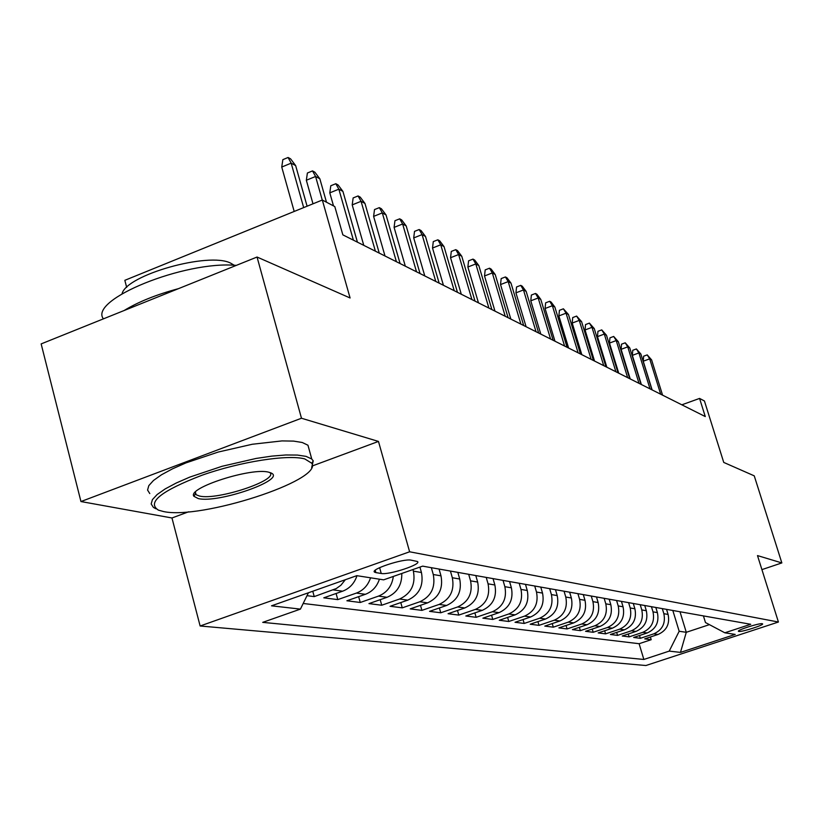 <?xml version="1.0" encoding="UTF-8"?>
<svg xmlns="http://www.w3.org/2000/svg" width="823" height="823" viewBox="0 0 823 823"><rect width="100%" height="100%" fill="white"/><g stroke="black" fill="none" stroke-linecap="round" stroke-linejoin="round"><path stroke-width="1.23" d="M762.263 623.721C759.454 622.898 736.338 630.295 738.488 631.334L738.797 631.436C741.749 632.208 764.588 624.894 762.54 623.834L762.263 623.721M200.133 625.994L645.921 665.519L778.414 622.023L409.617 551.791L200.133 625.994L171.966 517.976L188.611 511.803M312.761 465.777L378.467 441.426L301.475 418.238L80.952 501.546L171.966 517.976M80.952 501.546L41.15 343.911L257.054 257.033L350.084 297.977L322.318 200.02L124.829 280.324L126.68 287.381M761.913 569.619L781.85 562.922L754.249 475.848L723.746 462.423L704.426 400.976L699.571 398.425L681.845 404.813M301.475 418.238L257.054 257.033M307.02 595.677L314.232 596.603L312.771 591.233M356.987 575.699C354.435 583.322 349.652 588.486 342.625 591.192L323.789 597.827L337.78 599.617L336.103 593.486M379.413 579.186C376.924 586.634 372.243 591.675 365.361 594.309L346.894 600.78L360.258 602.487L358.643 596.665M401.799 573.456C401.994 584.999 397.077 592.941 387.057 597.292L368.961 603.609L381.728 605.234L380.185 599.689M419.915 567.088L421.448 572.51C423.824 585.544 419.267 594.751 407.796 600.132L390.051 606.304L402.262 607.858L400.78 602.57M439.071 569.053L440.994 575.833C443.34 588.589 438.885 597.591 427.631 602.848L410.224 608.876L421.911 610.378L420.491 605.327M457.825 572.376L459.718 579.011C462.032 591.5 457.67 600.306 446.622 605.461L429.544 611.355L440.747 612.785L439.379 607.96M475.787 575.555L477.659 582.056C479.943 594.288 475.663 602.92 464.82 607.95L448.062 613.721L458.802 615.09L457.485 610.481M493.028 578.61L494.87 584.988C497.123 596.963 492.926 605.419 482.288 610.347L465.818 615.995L476.136 617.312L474.871 612.888M509.571 581.542L511.392 587.797C513.614 599.535 509.499 607.816 499.047 612.641L482.875 618.176L492.782 619.441L491.568 615.203M525.475 584.361L527.265 590.492C529.456 602.004 525.424 610.121 515.157 614.853L499.263 620.264L508.789 621.488L507.616 617.425M540.762 587.077L542.532 593.085C544.692 604.38 540.732 612.343 530.64 616.983L515.023 622.281L524.189 623.453L523.058 619.554M555.474 589.68L557.212 595.574C559.352 606.664 555.463 614.472 545.546 619.019L530.187 624.225L539.014 625.357L537.923 621.602M569.65 592.19L571.357 597.982C573.466 608.866 569.65 616.53 559.897 620.984L544.795 626.097L553.303 627.177L552.243 623.577M583.301 594.618L584.988 600.296C587.077 610.985 583.322 618.515 573.724 622.888L558.868 627.898L567.078 628.947L566.049 625.47M596.469 596.942L598.136 602.529C600.193 613.022 596.5 620.419 587.066 624.719L572.448 629.626L580.359 630.644L579.371 627.301M609.174 599.195L610.82 604.689C612.847 614.997 609.215 622.26 599.936 626.478L585.544 631.303L593.188 632.28L592.231 629.06M621.437 601.376L623.062 606.767C625.069 616.9 621.499 624.04 612.353 628.186L598.198 632.918L605.584 633.864L604.658 630.757M633.288 603.475L634.893 608.773C636.868 618.742 633.36 625.758 624.359 629.832L610.419 634.482L617.559 635.397L616.664 632.403M644.748 605.502L646.322 610.717C648.287 620.521 644.831 627.424 635.963 631.426L622.239 635.994L629.142 636.879L628.268 633.988M655.828 607.467L657.392 612.6C659.326 622.239 655.921 629.029 647.197 632.959L633.669 637.455L640.345 638.309L639.502 635.521M322.318 200.02L334.796 206.573L342.841 234.853L705.27 416.561L699.571 398.425M375.885 572.613L381.234 573.477C389.001 575.184 422.405 564.136 417.405 561.502L411.13 560.165C403.568 558.282 369.332 569.598 374.671 572.201L375.885 572.613L375.226 570.257M703.418 615.902L705.465 622.548L724.837 632.805L750.73 624.287L422.631 566.142L383.652 579.845L356.801 575.668L271.518 605.821L300.416 609.113L262.712 622.363L643.853 659.46L669.212 651.116L679.17 631.262L686.279 632.301L709.426 624.636M724.837 632.805L735.217 634.42L680.477 652.402L669.212 651.116M662.309 608.619L663.852 613.701C665.776 623.248 662.402 629.965 653.75 633.864L640.345 638.309M666.558 609.37L668.091 614.421L663.852 613.701M651.435 606.685L653.009 611.859C654.954 621.56 651.528 628.391 642.742 632.352L629.142 636.879M640.212 604.699L641.796 609.946C643.761 619.822 640.294 626.766 631.375 630.788L617.559 635.397M628.597 602.642L630.212 607.981C632.198 618.011 628.669 625.079 619.606 629.184L605.584 633.864M616.581 600.512L618.217 605.944C620.233 616.149 616.633 623.34 607.436 627.507L593.188 632.28M604.144 598.311L605.8 603.835C607.837 614.215 604.185 621.53 594.834 625.778L580.359 630.644M591.253 596.027L592.93 601.644C594.998 612.219 591.284 619.668 581.789 623.988L567.078 628.947M577.9 593.65L579.598 599.381C581.696 610.141 577.911 617.734 568.251 622.137L553.303 627.177M564.043 591.202L565.771 597.035C567.891 607.991 564.033 615.717 554.218 620.213L539.014 625.357M549.661 588.651L551.41 594.587C553.56 605.759 549.641 613.629 539.651 618.217L524.189 623.453M534.724 586.007L536.493 592.056C538.674 603.444 534.683 611.468 524.518 616.139L508.789 621.488M519.19 583.25L520.99 589.422C523.202 601.027 519.128 609.215 508.789 613.979L492.782 619.441M503.038 580.39L504.859 586.686C507.102 598.516 502.956 606.87 492.421 611.736L476.136 617.312M486.218 577.407L488.07 583.826C490.333 595.903 486.105 604.432 475.385 609.401L458.802 615.09M468.688 574.3L470.571 580.853C472.875 593.188 468.554 601.891 457.639 606.962L440.747 612.785M450.418 571.059L452.331 577.756C454.656 590.348 450.253 599.237 439.122 604.432L421.911 610.378M431.334 567.685L433.279 574.516C435.634 587.385 431.149 596.469 419.802 601.778L402.262 607.858M412.93 569.547L413.383 571.141C415.769 584.289 411.181 593.578 399.608 599.01L381.728 605.234M303.183 603.475L639.111 643.709L651.199 639.697L650.376 637.002M668.091 614.421C670.004 623.906 666.661 630.583 658.061 634.451L644.728 638.874L651.199 639.697M393.332 576.439C391.943 586.099 387.005 592.663 378.498 596.109L360.258 602.487M370.566 577.808C368.056 585.328 363.334 590.42 356.39 593.085L337.78 599.617M345.31 579.731L340.938 585.204L336.309 588.538L314.232 596.603M378.467 441.426L409.617 551.791M781.85 562.922L757.499 555.587L778.414 622.023M679.993 611.746L686.279 632.301L680.477 652.402M672.823 610.481L679.17 631.262M308.45 592.755L300.416 609.113M639.111 643.709L643.853 659.46M303.677 207.602L291.167 163.149L281.744 167.048L282.855 159.652L288.081 157.481L291.167 163.149L295.652 165.598L307.092 206.213M281.744 167.048L294.192 211.46M288.081 157.481L290.581 158.849L295.652 165.598M304.788 458.925C288.029 454.265 240.45 461.631 202.047 475.221C161.143 490.909 146.597 502.544 158.397 510.126L163.417 511.515C200.514 520.023 323.13 480.375 311.824 463.277L304.788 458.925M155.886 508.779L153.366 507.369L151.175 503.954L152.42 499.623L157.131 494.541L165.156 488.934L176.184 483.039L189.763 477.114L222.035 466.291L256.128 458.442L271.888 456.107L285.838 454.975L297.381 455.068L306.043 456.364L311.752 458.997L313.234 460.859L311.67 467.474M268.926 472.268L270.705 472.844C287.947 479.13 218.537 503.645 198.24 498.563L193.909 496.3C186.749 488.008 252.147 467.011 268.926 472.268M195.205 492.267L196.1 494.726L199.464 496.043C217.303 500.621 279.336 479.932 269.8 472.505M103.41 318.861C88.308 299.819 184.661 260.5 236.294 265.387M124.108 310.528C138.223 301.887 156.329 294.603 178.437 288.667M122.071 293.718C126.361 274.923 208.867 251.694 230.594 263.113L234.257 265.273M149.786 493.574L147.574 490.066L148.798 485.642L153.479 480.478L161.462 474.799L172.47 468.843L186.008 462.876L218.239 452.043L252.291 444.255L282.001 440.912L293.544 441.097L302.226 442.486L307.956 445.222L309.541 450.953M322.256 200.051L315.579 176.472L306.341 180.258L307.391 173.015L312.514 170.906L315.579 176.472L319.849 178.807L326.484 202.211M306.341 180.258L312.997 203.816M312.514 170.906L314.89 172.223L319.849 178.807M353.396 240.151L338.85 189.177L329.797 192.86L330.795 185.761L335.815 183.714L338.85 189.177L342.924 191.399L357.429 242.168M329.797 192.86L333.51 205.904M335.815 183.714L338.088 184.969L342.924 191.399M375.391 251.18L361.071 201.306L352.203 204.896L353.139 197.942L358.067 195.946L361.071 201.306L364.959 203.435L379.249 253.103M352.203 204.896L363.776 245.357M358.067 195.946L360.237 197.139L364.959 203.435M396.408 261.714L382.304 212.9L373.611 216.387L374.506 209.577L379.331 207.643L382.304 212.9L386.028 214.926L400.101 263.566M373.611 216.387L385.01 256.004M379.331 207.643L381.409 208.775L386.028 214.926M416.52 271.796L402.632 223.99L394.094 227.395L394.947 220.718L399.68 218.825L402.632 223.99L406.192 225.934L420.049 273.565M394.094 227.395L405.328 266.189M399.68 218.825L401.665 219.916L406.192 225.934M435.768 281.445L422.086 234.606L413.712 237.929L414.525 231.376L419.164 229.535L422.086 234.606L425.501 236.468L439.153 283.143M413.712 237.929L424.781 275.931M419.164 229.535L421.067 230.584L425.501 236.468M454.224 290.694L440.737 244.791L432.517 248.032L433.289 241.602L437.846 239.802L440.737 244.791L444.009 246.571L457.454 292.319M432.517 248.032L443.422 285.283M437.846 239.802L439.677 240.81L444.009 246.571M471.918 299.572L458.627 254.554L450.551 257.722L451.292 251.416L455.767 249.657L458.627 254.554L461.775 256.272L475.025 301.125M450.551 257.722L461.302 294.243M455.767 249.657L457.526 250.614L461.775 256.272M488.903 308.08L475.807 263.936L467.876 267.022L468.575 260.829L472.978 259.111L475.807 263.936L478.832 265.582L491.887 309.582M467.876 267.022L478.472 302.854M472.978 259.111L474.665 260.037L478.832 265.582M505.229 316.269L492.319 272.938L484.521 275.962L485.189 269.882L489.52 268.205L492.319 272.938L495.22 274.532L508.1 317.709M484.521 275.962L494.962 311.125M489.52 268.205L491.136 269.09L495.22 274.532M520.918 324.139L508.192 281.61L500.538 284.563L501.176 278.586L505.425 276.95L508.192 281.61L510.99 283.133L523.685 325.517M500.538 284.563L510.826 319.077M505.425 276.95L506.978 277.804L510.99 283.133M536.02 331.71L523.479 289.953L515.939 292.844L516.556 286.97L520.733 285.365L523.479 289.953L526.164 291.414L538.684 333.037M515.939 292.844L526.092 326.731M520.733 285.365L522.235 286.188L526.164 291.414M550.566 338.994L538.191 297.977L530.784 300.806L531.37 295.046L535.475 293.472L538.191 297.977L540.783 299.397L553.128 340.28M530.784 300.806L540.793 334.097M535.475 293.472L536.925 294.264L540.783 299.397M564.578 346.02L552.377 305.724L545.083 308.491L545.649 302.823L549.692 301.28L552.377 305.724L554.877 307.082L567.047 347.265M545.083 308.491L554.959 341.206M549.692 301.28L551.081 302.041L554.877 307.082M578.096 352.8L566.059 313.193L558.879 315.909L559.414 310.322L563.395 308.81L566.059 313.193L568.467 314.499L580.472 353.993M558.879 315.909L568.621 348.057M563.395 308.81L568.467 314.499M591.13 359.332L579.258 320.394L572.201 323.058L572.705 317.565L576.625 316.083L579.258 320.394L581.583 321.659L593.424 360.484M572.201 323.058L581.81 354.662M576.625 316.083L581.583 321.659M603.722 365.649L592.004 327.348L585.05 329.961L585.544 324.56L589.402 323.11L592.004 327.348L594.257 328.583L605.944 366.76M585.05 329.961L594.535 361.04M589.402 323.11L594.257 328.583M615.882 371.749L604.319 334.076L597.477 336.628L597.951 331.309L601.747 329.889L604.319 334.076L606.489 335.259L618.032 372.819M597.477 336.628L606.839 367.212M601.747 329.889L606.489 335.259M627.64 377.644L616.232 340.568L609.483 343.088L609.936 337.852L613.68 336.453L616.232 340.568L618.33 341.72L629.718 378.683M609.483 343.088L618.731 373.169M613.68 336.453L618.33 341.72M639.008 383.343L627.743 346.864L621.108 349.322L621.54 344.168L625.223 342.8L627.743 346.864L629.78 347.964L641.014 384.351M621.108 349.322L630.223 378.94M625.223 342.8L629.78 347.964M650.016 388.857L638.895 352.944L632.352 355.361L632.764 350.279L636.395 348.942L638.895 352.944L640.86 354.024L651.96 389.835M632.352 355.361L641.354 384.516M636.395 348.942L640.86 354.024M660.674 394.196L649.686 358.838L643.236 361.215L643.637 356.205L647.217 354.888L649.686 358.838L651.6 359.877L662.556 395.143M643.236 361.215L652.135 389.917M647.217 354.888L651.6 359.877M657.392 612.6L653.009 611.859M646.322 610.717L641.796 609.946M634.893 608.773L630.212 607.981M623.062 606.767L618.217 605.944M610.82 604.689L605.8 603.835M598.136 602.529L592.93 601.644M584.988 600.296L579.598 599.381M571.357 597.982L565.771 597.035M557.212 595.574L551.41 594.587M542.532 593.085L536.493 592.056M527.265 590.492L520.99 589.422M511.392 587.797L504.859 586.686M494.87 584.988L488.07 583.826M477.659 582.056L470.571 580.853M459.718 579.011L452.331 577.756M440.994 575.833L433.279 574.516M421.448 572.51L413.383 571.141M658.061 634.451L653.75 633.864M647.197 632.959L642.742 632.352M635.963 631.426L631.375 630.788M624.359 629.832L619.606 629.184M612.353 628.186L607.436 627.507M599.936 626.478L594.834 625.778M587.066 624.719L581.789 623.988M573.724 622.888L568.251 622.137M559.897 620.984L554.218 620.213M545.546 619.019L539.651 618.217M530.64 616.983L524.518 616.139M515.157 614.853L508.789 613.979M499.047 612.641L492.421 611.736M482.288 610.347L475.385 609.401M464.82 607.95L457.639 606.962M446.622 605.461L439.122 604.432M427.631 602.848L419.802 601.778M407.796 600.132L399.608 599.01M387.057 597.292L378.498 596.109M365.361 594.309L356.39 593.085M342.625 591.192L333.222 589.906M379.619 567.664L381.234 573.477M374.403 571.234L374.671 572.201M307.956 445.222L311.752 458.997M196.1 494.726L195.401 492.061M195.349 493.872L193.909 496.3M311.824 463.277L313.234 460.859"/></g></svg>
